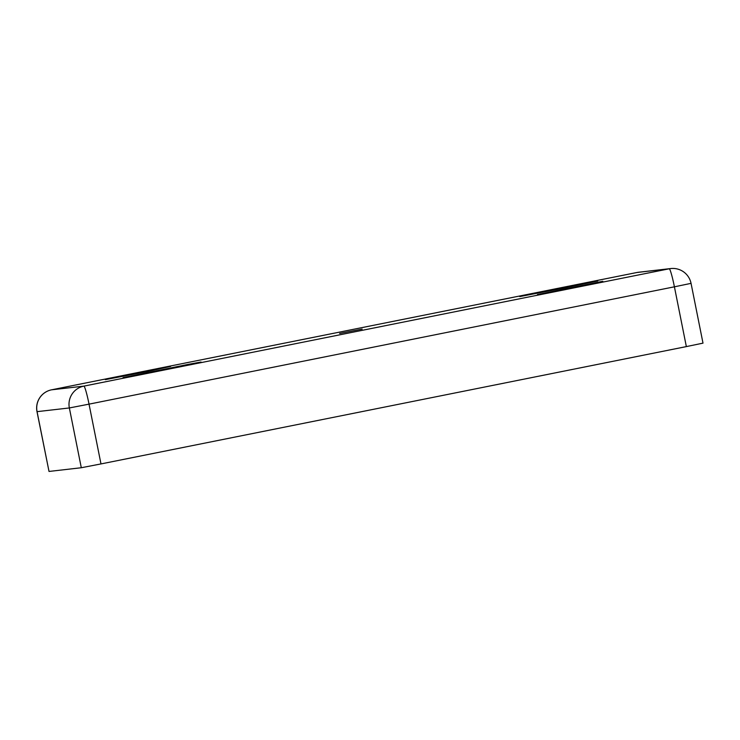 <?xml version="1.0" encoding="UTF-8"?>
<svg xmlns="http://www.w3.org/2000/svg" width="740" height="740" viewBox="0 0 740 740"><rect width="100%" height="100%" fill="white"/><g stroke="black" fill="none" stroke-linecap="round" stroke-linejoin="round"><path stroke-width="1.11" d="M147.649 371.471L105.339 379.648L170.69 366.383L147.649 371.471M165.344 369.445L123.034 377.613L188.376 364.348L201.021 362.036L165.344 369.445M562.076 288.415L519.767 296.583L585.109 283.318L597.754 281.006L562.076 288.415M579.762 286.38L537.453 294.557L602.804 281.293L579.762 286.38M362.156 329.106L339.595 333.463L362.156 329.106M37 411.662L49.016 471.445L37.065 411.653A18.555 18.491 -96.5 0 1 51.56 389.823A18.555 1.554 -101.3 0 0 51.55 389.823L636.937 272.496A18.555 18.491 -96.5 0 1 638.454 272.255A18.555 18.555 0 0 0 636.927 272.505A18.555 1.554 78.7 0 1 636.927 272.505A18.555 1.554 78.7 0 1 636.937 272.496L669.219 268.796A18.555 1.554 78.7 0 1 674.408 286.815L691.049 283.355A18.555 18.555 0 0 0 670.736 268.555A18.555 18.491 83.5 0 0 669.219 268.796L83.851 386.123A18.555 18.491 83.5 0 0 69.357 407.953L89.031 404.142A18.555 1.554 -101.3 0 0 83.851 386.123L51.56 389.823A18.555 18.555 0 0 0 37 411.662L69.357 407.953L81.298 467.736L100.982 463.925L89.031 404.142L674.408 286.815L686.35 346.598L703 343.138L691.049 283.355M81.298 467.736L49.016 471.445M686.35 346.598L100.982 463.925M51.55 389.823L636.927 272.505M638.454 272.255L670.736 268.555"/></g></svg>
